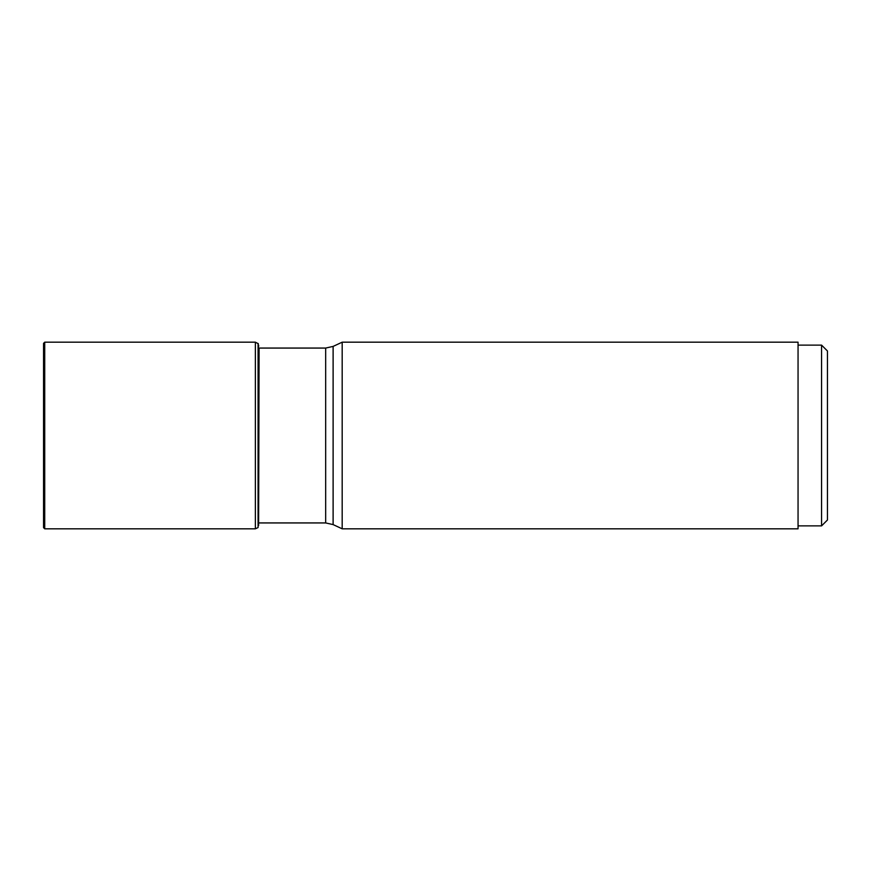 <?xml version="1.0" encoding="UTF-8"?>
<svg xmlns="http://www.w3.org/2000/svg" width="871" height="871" viewBox="0 0 871 871"><rect width="100%" height="100%" fill="white"/><g stroke="black" fill="none" stroke-linecap="round" stroke-linejoin="round"><path stroke-width="1.31" d="M258.077 343.446L258.077 527.554L255.366 528.817L255.366 342.183L258.295 343.729L258.611 525.561L258.295 343.729M44.726 342.183L43.55 343.359L43.55 527.641L44.726 528.817L44.726 342.183L255.366 342.183M333.114 346.408L333.114 524.592L342.183 528.817L342.183 342.183L333.114 346.408L325.667 348.062L258.752 348.062M342.183 528.817L798.054 528.817L798.054 342.183L342.183 342.183M821.571 525.877L827.45 520.009L827.45 350.991L821.571 345.123L821.571 525.877L798.054 525.877M259.09 348.062L258.611 525.561M333.114 524.592L325.667 522.938L325.667 348.062M44.726 528.817L255.366 528.817M258.752 346.19L258.611 345.439M325.667 522.938L259.09 522.938M821.571 345.123L798.054 345.123"/></g></svg>
